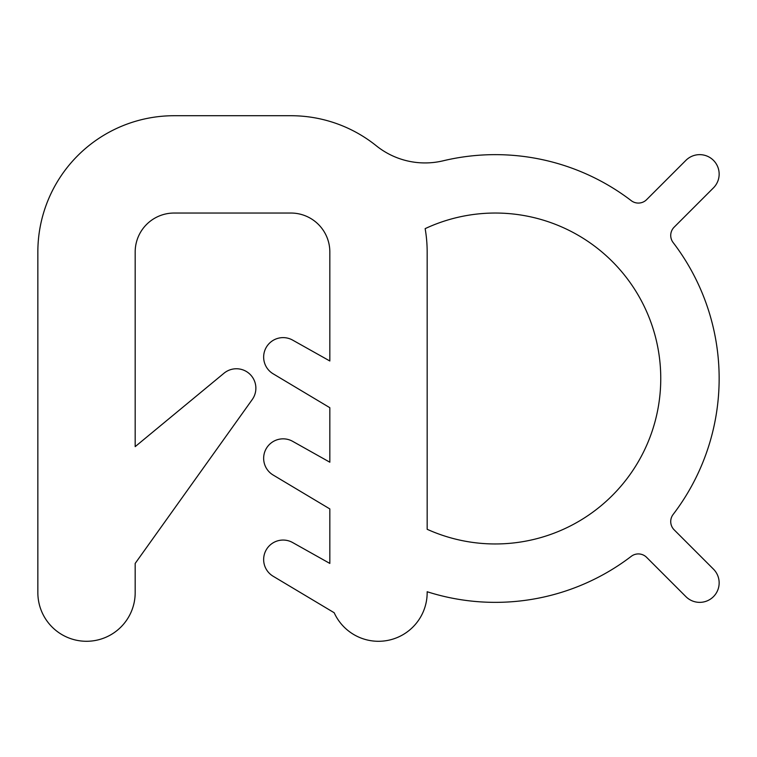 <?xml version="1.0" encoding="UTF-8"?>
<svg xmlns="http://www.w3.org/2000/svg" width="757" height="757" viewBox="0 0 757 757"><rect width="100%" height="100%" fill="white"/><g stroke="black" fill="none" stroke-linecap="round" stroke-linejoin="round"><path stroke-width="1.14" d="M660.757 378.5A165.461 165.461 0 0 0 425.15 228.642A136.26 136.26 0 0 1 427.166 251.977L427.166 529.285A165.461 165.461 0 0 0 660.757 378.5M685.918 596.658A19.464 19.464 0 0 0 719.15 582.89A19.464 19.464 0 0 0 713.444 569.122L674.146 529.824A11.677 11.677 0 0 1 673.124 514.467A223.854 223.854 0 0 0 673.124 242.533A11.677 11.677 0 0 1 674.146 227.176L713.444 187.878A19.464 19.464 0 0 0 707.133 156.122A19.464 19.464 0 0 0 685.918 160.342L646.62 199.649A11.677 11.677 0 0 1 631.262 200.671A223.854 223.854 0 0 0 443.176 160.796A77.867 77.867 0 0 1 376.267 145.76A136.26 136.26 0 0 0 290.906 115.717L174.11 115.717A136.26 136.26 0 0 0 37.85 251.977L37.85 592.627A48.666 48.666 0 0 0 86.516 641.283A48.666 48.666 0 0 0 135.181 592.627L135.181 563.426L252.242 399.545A19.464 19.464 0 0 0 223.996 373.229L135.181 446.63L135.181 251.977A38.929 38.929 0 0 1 174.11 213.039L290.906 213.039A38.929 38.929 0 0 1 329.834 251.977L329.834 360.985L292.647 340.111A19.464 19.464 0 0 0 266.275 347.331A19.464 19.464 0 0 0 273.126 373.797L329.834 407.701L329.834 462.205L292.647 441.331A19.464 19.464 0 0 0 266.275 448.551A19.464 19.464 0 0 0 273.126 475.018L329.834 508.922L329.834 563.426L292.647 542.551A19.464 19.464 0 0 0 266.275 549.771A19.464 19.464 0 0 0 273.126 576.238L334.187 612.744A48.666 48.666 0 0 0 427.166 592.627L427.166 591.737A223.854 223.854 0 0 0 631.262 556.329A11.677 11.677 0 0 1 646.62 557.351L685.918 596.658"/></g></svg>
